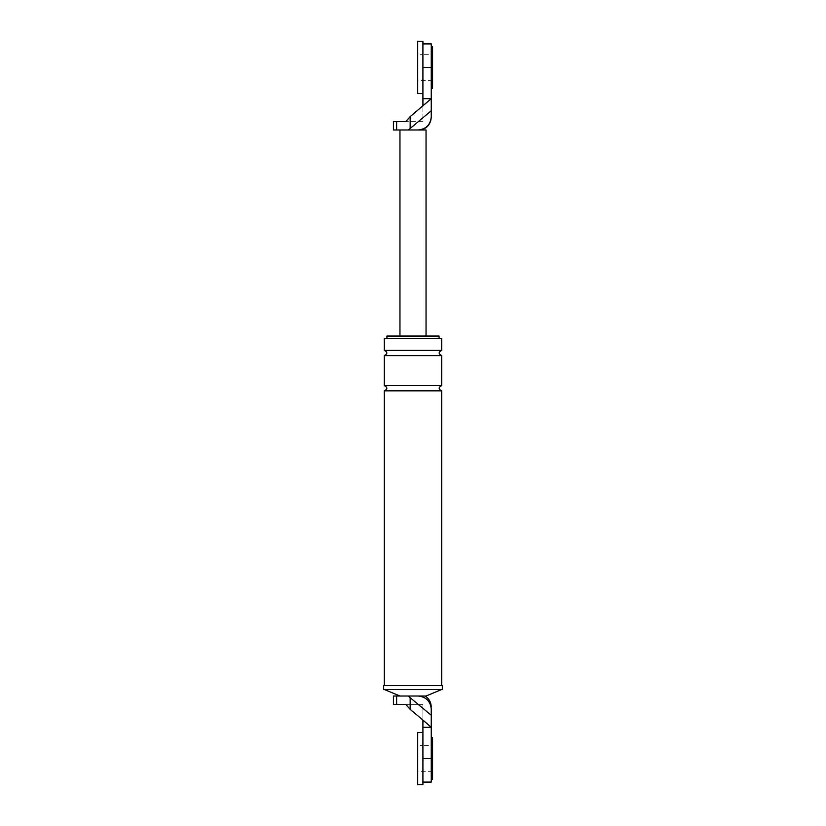 <?xml version="1.0" encoding="UTF-8"?>
<svg xmlns="http://www.w3.org/2000/svg" width="826" height="826" viewBox="0 0 826 826"><rect width="100%" height="100%" fill="white"/><g stroke="black" fill="none" stroke-linecap="round" stroke-linejoin="round"><path stroke-width="0.62" stroke-dasharray="4.13 3.1" d="M422.912 732.528L422.912 784.7M432.566 745.579L432.566 771.66L432.566 745.579L431.255 745.579L431.255 771.66L431.255 745.579L422.912 745.579L422.912 771.66L422.912 745.579L422.912 771.66L422.912 745.579L417.698 745.579L417.698 771.66L417.698 745.579M417.698 732.528L417.698 784.7M432.566 771.66L417.698 771.66M431.255 737.752L431.255 779.486L431.255 737.752M432.566 779.486L432.566 737.752M422.912 41.3L422.912 93.472M432.566 54.34L432.566 80.421L432.566 54.34L431.255 54.34L431.255 80.421L431.255 54.34L422.912 54.34L422.912 80.421L422.912 54.34L422.912 80.421L422.912 54.34L417.698 54.34L417.698 80.421L417.698 54.34M417.698 41.3L417.698 93.472M432.566 80.421L417.698 80.421M431.255 46.514L431.255 88.248L431.255 46.514M432.566 88.248L432.566 46.514M431.255 715.264L410.161 697.702L410.161 709.379L405.783 704.361L422.912 704.361L422.912 782.088L422.912 758.619L431.255 758.619L431.255 709.059C431.255 707.056 431.255 707.056 431.255 709.059A13.04 13.04 0 0 0 418.214 696.019A13.04 13.04 0 0 1 431.255 709.059C430.429 701.191 426.082 696.845 418.214 696.019L393.434 696.019M431.255 758.619L431.255 782.088M431.255 771.66L431.255 745.579L431.255 771.66M410.161 709.379L422.912 719.993L422.912 704.361L393.434 704.361M410.161 697.702L408.405 696.019M422.912 727.314L431.255 727.314L422.912 720.055M442.344 689.493L383.656 689.493M384.307 689.493L441.693 689.493L384.307 689.493M426.04 696.019L418.214 696.019M442.344 685.58L383.656 685.58M441.693 685.58L384.307 685.58L441.693 685.58M439.081 336.048L386.919 336.048M441.693 338.66L384.307 338.66M439.081 338.66L386.919 338.66L439.081 338.66M441.693 390.832L384.307 390.832M441.693 385.608L384.307 385.608M441.693 350.4L384.307 350.4M441.693 355.614L384.307 355.614M410.161 116.621L422.912 106.007L422.912 43.912L422.912 67.381L431.255 67.381L431.255 116.941A13.04 13.04 0 0 1 418.214 129.981L408.405 129.981L410.161 128.298L410.161 116.621L405.783 121.639L422.912 121.639L422.912 106.007L422.912 121.639L393.434 121.639M431.255 110.736L410.161 128.298M418.214 129.981A13.04 13.04 0 0 0 431.255 116.941C430.429 124.809 426.082 129.155 418.214 129.981L426.04 129.981M422.912 98.686L431.255 98.686L422.912 105.945M431.255 67.381L431.255 43.912M431.255 80.421L431.255 54.34L431.255 80.421M408.405 129.981L393.434 129.981M426.04 336.048L399.96 336.048L426.04 336.048M396.625 696.019L396.625 704.361M396.625 129.981L396.625 121.639"/><path stroke-width="1.24" d="M422.912 784.7L422.912 732.528L417.698 732.528L417.698 784.7L422.912 784.7M431.255 737.752L432.566 737.752L432.566 779.486L431.255 779.486M422.912 93.472L422.912 41.3L417.698 41.3L417.698 93.472L422.912 93.472M431.255 46.514L432.566 46.514L432.566 88.248L431.255 88.248M410.161 697.702L408.405 696.019L418.214 696.019C426.082 696.845 430.429 701.191 431.255 709.059C431.255 707.056 431.255 707.056 431.255 709.059L431.255 715.264L410.161 697.702L410.161 709.379L405.783 704.361L393.434 704.361L393.434 696.019L396.625 696.019L396.625 704.361M422.912 727.314L422.912 720.055L431.255 727.314L431.255 758.619L422.912 758.619L422.912 727.314L431.255 727.314L431.255 715.264M422.912 782.088L431.255 782.088L431.255 758.619M422.912 720.055L410.161 709.379M383.656 689.493L442.344 689.493L442.344 685.58L383.656 685.58L383.656 689.493M418.214 696.019L426.04 696.019L441.693 689.493M386.919 338.66L386.919 336.048L439.081 336.048L439.081 338.66M441.693 350.4L384.307 350.4L384.307 338.66L441.693 338.66L441.693 350.4C438.327 352.134 438.327 353.879 441.693 355.614L441.693 385.608C438.327 387.353 438.327 389.087 441.693 390.832L441.693 685.58M408.405 696.019L396.625 696.019M384.307 350.4C387.673 352.134 387.673 353.879 384.307 355.614L384.307 385.608C387.673 387.353 387.673 389.087 384.307 390.832L441.693 390.832M384.307 385.608L441.693 385.608M384.307 390.832L384.307 685.58M399.96 696.019L384.307 689.493M384.307 355.614L441.693 355.614M418.214 129.981C426.082 129.155 430.429 124.809 431.255 116.941L431.255 110.736L408.405 129.981L426.04 129.981L426.04 336.048M410.161 128.298L410.161 116.621L405.783 121.639L393.434 121.639L393.434 129.981L396.625 129.981L396.625 121.639M410.161 116.621L431.255 98.686L431.255 43.912L422.912 43.912M431.255 110.736L431.255 98.686L422.912 98.686L422.912 67.381L431.255 67.381M422.912 98.686L422.912 105.945M408.405 129.981L396.625 129.981M399.96 129.981L399.96 336.048M425.132 696.019C429.076 698.651 431.12 702.337 431.255 707.077M420.826 129.981C427.321 128.195 430.8 123.931 431.255 117.209"/></g></svg>
